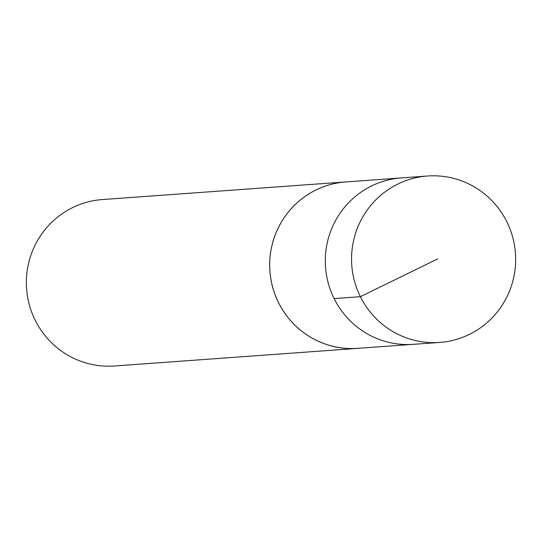 <?xml version="1.0" encoding="UTF-8"?>
<svg xmlns="http://www.w3.org/2000/svg" width="542" height="542" viewBox="0 0 542 542"><rect width="100%" height="100%" fill="white"/><g stroke="black" fill="none" stroke-linecap="round" stroke-linejoin="round"><path stroke-width="0.81" d="M427.543 176.008L401.276 177.918A83.427 82.032 85.9 0 0 325.518 267.05A83.427 82.032 85.9 0 0 413.329 344.339L357.72 348.343A83.407 82.011 -94.1 0 1 273.852 291.156A83.407 82.011 -94.1 0 1 345.674 181.963L401.276 177.918A83.427 82.032 85.9 0 0 325.518 267.05A83.427 82.032 85.9 0 0 413.329 344.339L439.596 342.449A83.434 82.038 -94.1 0 1 355.701 285.234A83.434 82.038 -94.1 0 1 427.543 176.008A83.434 82.038 -94.1 0 1 511.492 233.216A83.434 82.038 -94.1 0 1 439.596 342.449M359.834 348.194A83.434 82.038 -94.1 0 1 357.747 348.371A83.434 82.038 -94.1 0 1 273.832 291.162A83.434 82.038 -94.1 0 1 345.701 181.936A83.434 82.038 -94.1 0 1 347.788 181.814M357.747 348.371L114.43 365.992A83.434 82.038 -94.1 0 1 30.508 308.777A83.434 82.038 -94.1 0 1 102.377 199.551L345.701 181.936M334.116 298.574L360.369 296.677L437.665 258.934"/></g></svg>
